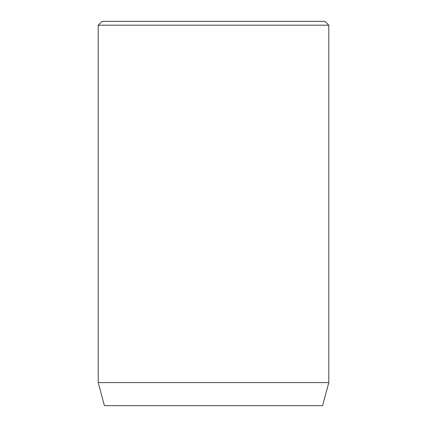 <?xml version="1.0" encoding="UTF-8"?>
<svg xmlns="http://www.w3.org/2000/svg" width="427" height="427" viewBox="0 0 427 427"><rect width="100%" height="100%" fill="white"/><g stroke="black" fill="none" stroke-linecap="round" stroke-linejoin="round"><path stroke-width="0.64" d="M328.79 382.592L98.21 382.592L104.391 405.65L322.609 405.65L328.79 382.592L328.79 25.193L98.21 25.193L102.053 21.35L324.947 21.35L328.79 25.193M98.21 382.592L98.21 25.193"/></g></svg>
